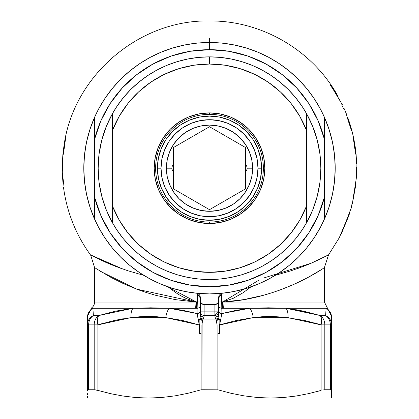 <?xml version="1.0" encoding="UTF-8"?>
<svg xmlns="http://www.w3.org/2000/svg" width="419" height="419" viewBox="0 0 419 419"><rect width="100%" height="100%" fill="white"/><g stroke="black" fill="none" stroke-linecap="round" stroke-linejoin="round"><path stroke-width="0.63" d="M112.831 394.159L97.91 390.414L112.831 394.159M303.283 311.128L295.694 309.662L320.257 315.538L325.605 315.538L326.139 308.279L286.036 308.279L303.293 311.128L320.257 315.538L286.036 308.279L268.406 307.808L249.604 308.279L221.881 308.284L221.897 313.564L235.703 310.406L249.604 308.279L223.495 308.279A7.181 0.848 90 0 1 223.07 302.062L324.426 302.062L324.426 267.532L324.426 302.062L223.07 302.062A7.181 0.848 -90 0 0 223.495 308.279L222.924 308.279A7.181 0.817 90 0 1 222.515 302.041L223.07 302.062L222.515 302.041A7.181 0.817 -90 0 0 222.924 308.279L222.599 308.279A7.181 0.801 90 0 1 222.196 302.005L222.515 302.041L222.196 302.005A7.181 0.801 -90 0 0 222.599 308.279L221.881 308.284L221.682 301.947L222.196 302.005L221.682 301.947L221.531 293.342L221.897 313.564L219.598 325.003L219.598 333.404L217.99 333.404L217.99 389.822L201.015 389.822L188.068 393.263L175.001 395.861L161.792 397.49L148.446 398.05L331.607 398.05L331.607 390.414L331.12 389.848L330.376 389.754L324.809 389.754L330.376 389.754L330.376 324.872L324.809 324.872L324.809 389.754L324.809 324.872L321.09 324.872L304.603 320.467L321.09 324.872L321.09 390.414L308.641 393.619L296.071 396.028L283.375 397.531L270.554 398.05L257.229 397.495L244.031 395.866L230.958 393.268L217.99 389.822L230.958 393.268L244.031 395.866L257.229 397.495L270.554 398.05L331.607 398.05L331.607 396.044M275.189 275.367L291.09 270.758L303.319 266.405L313.396 262.242L328.554 254.852L324.426 267.532L323.929 267.867L324.426 267.532C324.62 267.621 280.358 298.998 223.07 302.062L243.722 299.622L263.122 295.358L272.062 292.724L280.479 289.848L295.337 283.757L307.556 277.697L320.064 270.386M316.717 272.465L318.162 271.575M312.543 274.927L314.187 273.974M307.583 277.687L310.851 275.891M301.853 280.651L305.713 278.677M307.022 277.986L298.595 282.238M168.024 286.858L175.907 292.745L180.715 295.72L185.753 298.297L195.935 302.062A7.181 0.848 -90 0 1 195.511 308.279L169.396 308.279L150.61 307.808L132.97 308.279L92.866 308.279L91.703 307.808A7.181 7.181 0 0 0 94.574 302.062L195.935 302.062L136.714 289.168L100.665 271.47M209.5 45.781L209.5 38.616M328.412 254.925L327.124 255.611M325.385 256.522L322.897 257.779M319.77 259.309L315.926 261.11M311.626 263.017L306.446 265.175M300.947 267.312L299.234 267.945M299.108 267.987L296.097 269.066M347.257 117.514L346.272 113.643M347.561 116.995L348.006 118.252L347.561 116.995L347.105 116.995L347.561 116.995M351.347 128.764L352.232 132.027M350.431 127.544L352.3 132.31L347.566 118.519M356.066 163.536A146.64 146.64 0 0 1 356.14 167.265A146.64 146.64 0 0 0 356.066 163.536M353.992 193.049L355.925 182.658L355.537 186.387L352.3 204.111L356.475 177.169L356.108 167.055A146.608 146.608 0 0 0 356.035 163.536L356.632 163.536L356.035 163.536A146.608 146.608 0 0 1 356.108 167.055L356.464 177.337M351.316 207.808L351.787 205.001L351.311 207.845L341.26 233.938L340.867 233.964L341.255 233.938M340.322 235.248L349.807 212.506L348.603 216.241L341.281 233.87L345.308 224.118L345.026 224.118L348.603 216.241L348.231 216.241L348.603 216.241L349.195 213.92M339.322 237.683L328.554 254.852L310.914 263.321L263.493 278.064M339.998 236.017L339.458 237.322M352.206 202.744L351.84 204.729M353.227 197.244L353.814 194.049M356.16 155.15L354.956 149.525L353.296 136.5L353.636 140.265M353.992 139.846L354.217 141.088L353.992 139.846L353.557 139.846L353.992 139.846M355.81 151.783L356.14 154.841M353.584 139.846L353.28 136.547M346.267 113.638L344.104 108.5L343.439 108.495A146.64 146.64 0 0 0 341.71 104.766L342.386 104.766L333.257 89.535A146.64 146.64 0 0 0 330.104 84.785L337.4 95.228M340.045 100.078L339.709 99.434M218.477 301.083L218.477 311.856A3.593 3.593 0 0 1 214.889 315.449L214.889 311.856L204.116 311.856L204.116 304.566L204.116 311.856L214.889 311.856L214.889 315.449L204.116 315.449L214.889 315.449L215.052 317.283L215.937 318.959M93.086 311.123L93.395 315.538L98.748 315.538L115.733 311.123L98.748 315.538L98.271 316.266A10.774 5.206 72.8 0 1 98.737 315.549M115.733 311.123L132.97 308.279L92.866 308.279L93.395 315.538L92.866 308.279L91.703 307.808L87.393 316.429L87.393 317.612L87.393 316.754M122.914 269.066L118.085 267.317M112.575 265.18L107.405 263.027M103.027 261.084L99.24 259.314M96.113 257.785L93.636 256.528M91.861 255.6L105.64 262.257L115.728 266.426L127.957 270.774L143.811 275.367M96.868 269.05L94.574 267.532L90.598 254.93M64.777 142.02L65.479 139.082L64.175 148.75L63.149 154.925L63.217 151.421L62.897 154.438L62.337 163.274L62.892 167.762A146.608 146.608 0 0 0 62.913 170.622L62.541 169.129M62.326 172.78L62.358 164.709M64.133 144.738L63.311 151.353M63.311 151.647L64.777 142.125M62.897 154.438L62.845 155.004M64.091 187.183A146.64 146.64 0 0 1 63.657 183.449A146.64 146.64 0 0 0 64.091 187.183M62.347 173.545L63.709 183.663A146.608 146.608 0 0 0 64.128 187.183L63.526 187.183L64.128 187.183A146.608 146.608 0 0 1 63.709 183.663L62.326 172.764M114.403 320.467L123.306 318.723M304.603 320.467L283.595 317.131L270.543 316.429L261.854 316.754L253.17 317.612L236.274 320.519L219.142 325.003L219.132 319.76L216.408 320.483L219.132 319.76A3.593 1.493 -176.3 0 0 220.666 320.352A3.593 1.493 3.7 0 1 219.132 319.76L219.079 319.084L216.267 319.969L219.079 319.084A3.593 1.603 180 0 0 220.782 319.692A3.593 1.603 -0 0 1 219.079 319.084L218.943 318.157L215.984 319.037L218.943 318.157L218.477 314.868A3.593 2.085 0 0 1 215.005 316.953L216.408 320.483L217.1 325.003L217.1 389.754L217.1 325.003L215.984 319.037L203.021 319.037L202.115 322.724L201.906 389.754L217.99 389.822L217.99 333.404L219.142 333.404L219.132 319.76L218.477 314.868A3.593 2.085 180 0 1 215.005 316.953L214.889 315.449L218.477 311.856L214.889 311.856L214.889 304.566L214.889 311.856L218.477 311.856L218.477 314.868L218.477 298.37L221.819 293.295M215.984 319.037L203.021 319.037L203.995 316.953A3.593 2.085 180 0 1 200.523 314.868L200.523 311.856L199.868 319.76L199.858 333.404L201.015 333.404L199.407 333.404L199.407 325.003L182.752 320.525L165.835 317.612L157.135 316.754L148.436 316.429L139.747 316.754L131.058 317.612L114.382 320.467L97.91 324.872L97.91 390.414L110.386 393.624L97.91 390.414L97.91 324.872L131.058 317.612L165.835 317.612L199.407 325.003L197.103 313.564L197.119 308.284L169.396 308.279L183.313 310.411L197.103 313.564L169.396 308.279A10.774 5.358 96.7 0 0 165.835 317.612A10.774 5.358 -83.3 0 1 169.396 308.279L132.97 308.279A10.774 5.358 83.3 0 0 131.058 317.612A10.774 5.358 -96.7 0 1 132.97 308.279L98.748 315.538L93.395 315.538L92.101 316.266L93.395 315.538A10.774 9.543 90 0 0 88.624 324.872L88.624 389.754L87.561 390.021M91.703 307.808A7.181 7.181 0 0 0 94.574 302.062L94.574 267.532L96.553 268.846L95.076 267.872M63.484 187.183C66.81 211.993 75.797 234.551 90.446 254.852L122.495 268.898M200.523 305.173A3.593 3.116 0 0 1 197.119 308.284L197.318 301.947L200.523 302.005L197.318 301.947L197.469 293.342L197.119 308.284L196.401 308.279A7.181 0.801 90 0 0 196.804 302.005L197.318 301.947L196.804 302.005A14.366 1.582 96.1 0 0 197.386 293.326A14.366 1.582 -83.9 0 1 196.804 302.005A7.181 0.801 -90 0 1 196.401 308.279L196.076 308.279A7.181 0.817 90 0 0 196.485 302.041L196.804 302.005L196.485 302.041A7.181 0.817 -90 0 1 196.076 308.279L195.511 308.279A7.181 0.848 90 0 0 195.935 302.062L196.485 302.041L168.663 287.376M324.426 302.062L327.302 307.808L326.139 308.279L249.604 308.279L221.897 313.564L219.598 325.003L253.17 317.612A10.774 5.358 -96.7 0 0 249.604 308.279A10.774 5.358 83.3 0 1 253.17 317.612L287.942 317.612A10.774 5.358 -83.3 0 0 286.036 308.279A10.774 5.358 96.7 0 1 287.942 317.612L321.09 324.872A10.774 5.206 -72.8 0 0 320.257 315.538L321.111 317.162L321.556 319.378L321.09 324.872L324.809 324.872A10.774 9.103 -90 0 0 320.257 315.538A10.774 9.103 90 0 1 324.809 324.872L330.376 324.872L330.376 389.754L331.607 390.414L331.607 397.537M94.574 302.062L195.935 302.062L175.262 299.616L155.894 295.358L146.98 292.74L138.579 289.869L123.668 283.757L111.454 277.703L96.553 268.846M96.056 268.516L96.527 268.83M221.614 293.326A14.366 1.582 -96.1 0 0 222.196 302.005A14.366 1.582 83.9 0 1 221.614 293.326M258.617 280.327L222.515 302.041L233.215 298.318L243.099 292.745L250.976 286.858M320.357 227.454L314.014 238.034L306.666 247.943L298.386 257.083L289.246 265.368L279.337 272.717L268.757 279.054L257.606 284.328L245.99 288.487L234.022 291.483L221.824 293.295L209.5 293.897L197.181 293.295L184.978 291.483L173.01 288.487L161.399 284.328L150.248 279.054L139.663 272.717L129.759 265.368L120.62 257.083L112.334 247.943L104.986 238.034L98.643 227.454M98.633 227.433L93.987 217.765M91.29 210.946L89.561 205.823M87.492 198.433L86.372 193.494M84.947 185.119L84.444 180.908M84.444 155.491L84.942 151.29M86.372 142.9L87.492 137.961M89.561 130.576L91.29 125.454M93.987 118.629L98.633 108.966M98.643 108.945L104.986 98.365L112.334 88.456L120.62 79.317L129.759 71.031L139.663 63.683L150.248 57.34L161.399 52.066L173.01 47.913L184.978 44.912L197.181 43.105L209.5 42.497L221.824 43.105L234.022 44.912L245.99 47.913L257.606 52.066L268.757 57.34L279.337 63.683L289.246 71.031L298.386 79.317L306.666 88.456L314.014 98.365L320.357 108.945M320.373 108.966L325.013 118.629M327.71 125.454L329.439 130.576M331.513 137.961L332.628 142.9M334.058 151.28L334.556 155.491M334.556 180.908L334.058 185.104M332.628 193.494L331.513 198.433M329.439 205.823L327.71 210.946M325.013 217.765L320.373 227.433M325.914 311.128L325.657 314.81M320.168 315.512L319.571 315.334M87.393 396.044L87.393 398.05L87.393 397.537L87.393 398.05L148.446 398.05L135.641 397.537L122.956 396.028L110.386 393.624L122.956 396.028L135.641 397.537L148.446 398.05L270.554 398.05L283.375 397.531L296.071 396.028L308.641 393.619L321.09 390.414L321.09 324.872L314.318 322.887M87.393 393.635L87.393 394.766M87.393 390.807L87.393 320.472M87.393 397.537L87.393 398.05L148.446 398.05L161.792 397.49L175.001 395.861L188.068 393.263L201.015 389.822L201.015 333.404L201.015 389.822L201.906 389.754L201.906 325.003L202.592 320.483L203.995 316.953L204.116 311.856L204.116 315.449A3.593 3.593 0 0 1 200.523 311.856L200.523 301.083M95.38 389.848L88.624 389.754L94.196 389.754L94.196 324.872L87.393 324.872L87.807 322.012L89.017 319.378L92.101 316.266L89.017 319.378L87.807 322.012L87.393 324.872L87.393 390.414L88.624 389.754L88.624 324.872A10.774 9.543 -90 0 1 93.395 315.538A10.774 10.407 -0 0 0 87.393 324.872L94.196 324.872A10.774 9.103 -90 0 1 98.748 315.538A10.774 5.206 72.8 0 0 97.91 324.872L97.454 322.012A10.774 5.206 72.8 0 1 97.449 319.383A10.774 5.206 72.8 0 1 97.889 317.167A10.774 5.206 72.8 0 1 98.266 316.272M322.651 390.021L324.809 389.754M331.607 393.619L331.607 394.766M317.497 391.414L321.09 390.414M331.607 316.754L331.607 317.612A10.774 10.716 180 0 0 326.139 308.279L325.605 315.538L320.257 315.538L320.734 316.266M331.607 320.467L331.607 390.414L331.607 324.872L330.376 324.872A10.774 9.543 -90 0 0 325.605 315.538A10.774 9.543 90 0 1 330.376 324.872L331.607 324.872L331.193 322.012L329.989 319.378L328.077 317.162L325.605 315.538A10.774 10.407 0 0 1 331.607 324.872L331.607 316.429L327.302 307.808M198.019 293.525L199.737 295.196L198.685 293.929L197.181 293.295L200.523 298.37L200.523 312.433M348.927 214.549L344.46 225.495M343.831 226.993L341.532 232.398M341.145 233.31L340.003 235.997M339.374 237.536L340.333 235.216M349.991 212.04L348.797 215.775M352.353 203.754L352.316 204.032M352.3 204.111L351.95 204.111L352.306 204.09L355.925 182.658M355.721 183.611L353.516 195.694M356.506 167.265L356.134 167.265L356.506 167.265L356.559 175.32L356.506 167.265M353.269 136.767L353.505 139.412M353.589 140.108L353.887 142.308M354.086 143.733L355.108 150.463M355.464 152.616L355.616 153.49M355.893 154.878L355.789 151.615M355.338 151.872L355.773 151.872L354.406 145.885L353.987 140.213L353.605 140.213L354.029 140.271L354.636 143.35M355.055 145.959L355.312 147.698M354.579 143.015L353.955 140.475L354.636 145.885L355.658 151.584L355.506 149.085M354.427 142.151L355.569 149.599M346.262 113.69L347 116.639M347.204 117.325L347.833 119.389M348.315 120.923L349.724 125.349M352.3 132.31L351.342 128.759M350.787 126.721L351.379 128.947L350.923 129.021L351.368 129.021L348.98 123.029L347.613 117.357L347.215 117.357L347.665 117.42L348.818 120.525M349.666 123.102L350.08 124.401M351.379 128.947L350.63 126.182M349.137 121.473L349.451 122.427M348.629 119.975L347.597 117.378L348.425 120.494L351.368 129.021M348.44 119.436L350.782 126.695M348.456 119.473L348.294 119.017M337.222 94.924L338.322 97.187L330.104 84.785A146.64 146.64 0 0 1 333.257 89.535L342.386 104.766L341.71 104.766A146.64 146.64 0 0 1 343.439 108.495L343.439 108.495M62.745 156.58L62.792 155.638M62.855 154.925L62.892 154.48M62.95 153.909L63.311 151.421M63.217 151.421L62.918 154.972M63.808 151.139L64.238 148.342M64.432 146.996L64.914 143.659M65.285 140.91L65.516 138.207L64.772 141.941L65.149 141.941M64.62 143.89L64.233 146.734M64.416 147.1L63.337 151.736M63.547 148.981L64.081 145.204M64.809 141.475L65.563 137.741M62.358 164.704L62.913 170.622A146.608 146.608 0 0 1 62.892 167.762L62.347 162.933M62.447 175.393L63.091 183.449L63.662 183.449L63.29 183.449L62.452 175.456M327.291 307.865L326.139 308.279A10.774 10.716 0 0 1 331.607 317.612M331.607 390.414L331.35 389.953M331.607 324.861A10.774 10.407 -0 0 0 331.199 322.017M331.193 322.007A10.774 10.407 -0 0 0 328.082 317.167A10.774 10.407 -0 0 0 325.605 315.538L328.077 317.162L329.989 319.378L331.193 322.012L331.607 324.872M102.304 323.557L97.91 324.872L94.196 324.872L97.91 324.872M97.91 324.866A10.774 5.206 72.8 0 1 97.454 322.017M87.393 317.612A10.774 10.716 0 0 1 92.866 308.279A10.774 10.716 180 0 0 87.393 317.612L87.393 324.872M97.454 322.012L97.889 317.162L98.748 315.538A10.774 9.103 90 0 0 94.196 324.872L94.196 389.754L97.91 390.414M200.45 297.349L199.737 295.196L200.502 297.804M200.523 311.856L204.116 311.856L200.523 311.856A3.593 3.593 0 0 0 204.116 315.449L203.995 316.953A3.593 2.085 0 0 1 200.523 314.868L199.868 319.76L199.858 333.404L199.407 333.404L199.407 325.003L199.858 325.003L199.407 325.003L198.334 320.352A3.593 1.493 176.3 0 0 199.868 319.76A3.593 1.493 -3.7 0 1 198.334 320.352L198.218 319.692A3.593 1.603 180 0 0 199.921 319.084A3.593 1.603 0 0 1 198.218 319.692L197.103 313.564A3.593 3.116 180 0 0 200.523 310.463A3.593 3.116 0 0 1 197.103 313.564L197.119 308.284A3.593 3.116 180 0 0 200.523 305.184M200.523 307.247L200.518 308.489M219.142 325.003L219.598 325.003L219.598 333.404L219.142 333.404L219.142 325.003L217.1 325.003L219.142 325.003M218.477 310.453A3.593 3.116 180 0 0 221.897 313.564A3.593 3.116 0 0 1 218.477 310.463M218.477 309.39L218.488 308.489M218.477 305.173A3.593 3.116 180 0 0 221.881 308.284A3.593 3.116 0 0 1 218.477 305.184M218.477 302.005L221.682 301.947L218.477 302.005M218.524 297.59L219.263 295.201L221.269 293.41M215.036 304.561A136.474 136.474 0 0 1 203.969 304.561A136.474 136.474 0 0 0 215.036 304.561L217.477 303.461L218.22 302.314L218.477 300.973A3.593 3.593 0 0 1 215.036 304.561M221.148 293.452L220.31 293.934L221.824 293.295M219.87 294.348L220.31 293.934M219.058 295.599L218.535 297.464M218.477 298.37L219.263 295.201M199.737 295.196L200.523 298.37M200.523 300.973L200.78 302.314L201.523 303.461L203.969 304.561A3.593 3.593 0 0 1 200.523 300.973L200.523 300.973M217.99 333.404L219.142 333.404M200.062 318.157L203.021 319.037L200.062 318.157M199.921 319.084L202.733 319.969L199.921 319.084M199.868 319.76L202.592 320.483L199.868 319.76M199.858 325.003L201.906 325.003L199.858 325.003M199.858 333.404L201.015 333.404M94.574 128.13L94.574 139.244A118.519 118.519 0 0 1 209.5 49.683L209.5 42.497A125.7 125.7 0 0 0 94.574 117.283L94.574 128.13M324.426 117.283A125.7 125.7 0 0 1 209.5 293.897A125.7 125.7 0 0 1 94.574 117.283A125.7 125.7 0 0 1 324.426 117.283L329.104 129.518L332.476 142.177L334.519 155.114L335.2 168.197L334.519 181.28L332.476 194.222L329.104 206.876L324.426 219.116L324.426 139.244L318.084 120.703L308.777 103.467L296.757 87.995L282.354 74.718L265.955 63.992L248.017 56.115L229.025 51.301L209.5 49.683L189.975 51.301L170.983 56.115L153.045 63.992L136.652 74.718L122.243 87.995L110.223 103.467L100.916 120.703L94.574 139.244L94.574 197.155L100.916 215.691L110.223 232.933L122.243 248.404L136.652 261.681L153.045 272.408L170.983 280.285L189.975 285.098L209.5 286.716L229.025 285.098L248.017 280.285L265.955 272.408L282.354 261.681L296.757 248.404L308.777 232.933L318.084 215.691L324.426 197.155L324.426 117.283A125.7 125.7 0 0 0 209.5 42.497L209.51 49.683A118.519 118.519 0 0 1 324.426 139.244L324.426 117.283M116.932 106.342L123.437 97.569L130.775 89.472L138.872 82.134L147.645 75.63L157.02 70.01L166.893 65.338L177.185 61.656L187.78 59.006L198.59 57.403L209.5 56.864L220.415 57.403L231.22 59.006L241.821 61.656L252.107 65.338L261.985 70.01L271.355 75.63L280.133 82.134L288.225 89.472L295.563 97.569L302.073 106.342M302.13 106.431L306.986 114.418M312.543 126.03L313.292 127.921M316.743 138.301L317.77 142.251M319.566 151.442L320.085 155.308M320.085 181.087L319.566 184.952M317.77 194.149L316.743 198.098M313.292 208.479L312.543 210.369M306.986 221.981L302.13 229.968M302.073 230.052L295.563 238.83L288.225 246.922L280.133 254.26L271.355 260.77L261.985 266.384L252.107 271.056L241.821 274.738L231.22 277.394L220.415 278.996L209.5 279.531L198.59 278.996L187.78 277.394L177.185 274.738L166.893 271.056L157.02 266.384L147.645 260.77L138.872 254.26L130.775 246.922L123.437 238.83L116.932 230.052M116.875 229.968L112.02 221.981M106.463 210.369L105.708 208.479M102.257 198.098L101.23 194.149M99.434 184.952L98.915 181.087M98.915 155.308L99.434 151.442M101.23 142.251L102.257 138.301M105.708 127.921L106.463 126.03M112.02 114.418L116.875 106.431M227.14 51.003L230.225 51.506M246.691 55.669L249.813 56.748M295.694 86.853L297.998 89.367M317.387 119.137L318.409 121.452M297.998 247.032L295.694 249.546M249.813 279.651L246.691 280.73M230.209 284.894L227.14 285.397M191.86 285.397L188.775 284.889M172.314 280.73L169.187 279.651M123.306 249.546L121.002 247.032M101.613 217.257L100.591 214.942M121.002 89.367L123.306 86.853M169.187 56.748L172.314 55.669M188.791 51.506L191.86 51.003M94.574 219.116L89.902 206.876L86.523 194.222L84.486 181.28L83.8 168.197L84.486 155.114L86.523 142.177L89.902 129.518L94.574 117.283L94.574 219.116A125.7 125.7 0 0 0 324.426 219.116L324.426 197.155A118.519 118.519 0 0 1 94.574 197.155L94.574 219.116M157.502 171.052L157.424 168.197A52.076 52.076 0 0 1 209.5 116.121A52.076 52.076 0 0 1 261.576 168.197L261.299 162.813L261.576 168.197L260.576 178.358L257.612 188.126L252.798 197.129L246.325 205.022L238.432 211.495L229.429 216.309L219.661 219.273L209.5 220.274L199.339 219.273L189.571 216.309L180.568 211.495L172.68 205.022L166.202 197.129L161.388 188.126L158.424 178.358L157.424 168.197L157.565 164.389L157.424 168.197L161.016 168.197A48.484 48.484 0 0 1 209.5 119.714A48.484 48.484 0 0 1 257.984 168.197L261.576 168.197A52.076 52.076 0 0 0 209.5 116.121A52.076 52.076 0 0 0 157.424 168.197L157.424 167.993M157.465 166.139L158.424 158.042L161.388 148.268L166.202 139.265L172.68 131.377L180.568 124.899L189.571 120.085L199.339 117.121L209.5 116.121L219.661 117.121L229.429 120.085L238.432 124.899L246.325 131.377L252.798 139.265L257.612 148.268L260.576 158.042L261.576 168.197A52.076 52.076 0 0 1 209.5 220.274A52.076 52.076 0 0 1 157.424 168.197L157.664 173.178M173.586 164.374L173.586 188.932L209.5 209.668L245.414 188.932L245.414 147.462L209.5 126.727L173.586 147.462L173.586 164.374L172.329 165.992L171.79 168.197L172.329 170.407L173.586 172.02L172.329 170.407L171.79 168.197L166.406 168.197L171.79 168.197L172.329 165.992L173.586 164.374L173.586 147.462L209.5 126.727L245.414 147.462L245.414 164.374L246.671 165.992L245.414 164.374M157.706 162.813L157.565 164.389M261.341 173.173L261.299 173.586M261.435 172.005L261.576 168.197L261.435 172.005L261.576 168.197L257.984 168.197L257.051 158.738L254.296 149.646L249.813 141.261L243.785 133.912L236.436 127.884L228.056 123.406L218.959 120.646L209.5 119.714L200.041 120.646L190.949 123.406L182.564 127.884L175.215 133.912L169.187 141.261L164.709 149.646L161.949 158.738L161.016 168.197L161.949 177.656L164.709 186.754L169.187 195.134L175.215 202.482L182.564 208.51L190.949 212.993L200.041 215.754L209.5 216.681L218.959 215.754L228.056 212.993L236.436 208.51L243.785 202.482L249.813 195.134L254.296 186.754L257.051 177.656L257.984 168.197A48.484 48.484 0 0 1 209.5 216.681A48.484 48.484 0 0 1 161.016 168.197L157.424 168.197L157.465 170.261M261.435 164.389L261.487 165.144M252.599 168.197A43.099 43.099 0 0 1 209.5 211.296A43.099 43.099 0 0 1 166.406 168.197L167.233 159.791L169.685 151.704L173.665 144.256L179.028 137.725L185.559 132.362L193.007 128.382L201.094 125.93L209.5 125.103L217.906 125.93L225.993 128.382L233.446 132.362L239.977 137.725L245.335 144.256L249.315 151.704L251.772 159.791L252.599 168.197L251.772 176.609L249.315 184.69L245.335 192.143L239.977 198.674L233.446 204.032L225.993 208.013L217.906 210.469L209.5 211.296L201.094 210.469L193.007 208.013L185.559 204.032L179.028 198.674L173.665 192.143L169.685 184.69L167.233 176.609L166.406 168.197A43.099 43.099 0 0 1 209.5 125.103A43.099 43.099 0 0 1 252.599 168.197L247.21 168.197L252.599 168.197M246.671 170.407L247.21 168.197L246.671 165.992L247.21 168.197L246.671 170.407L245.414 172.02L246.671 170.407M245.414 172.02L245.414 188.932L209.5 209.668L173.586 188.932L173.586 172.02M261.341 163.221L261.299 162.813M157.424 168.197A52.076 52.076 0 0 0 209.5 220.274A52.076 52.076 0 0 0 261.576 168.197M209.5 114.329A53.873 53.873 0 0 0 155.627 168.197A53.873 53.873 0 0 0 209.5 222.07L209.5 223.505A55.308 55.308 0 0 1 154.192 168.197A55.308 55.308 0 0 1 209.5 112.889L209.5 114.329A53.873 53.873 0 0 1 263.373 168.197A53.873 53.873 0 0 1 209.5 222.07A53.873 53.873 0 0 1 155.627 168.197A53.873 53.873 0 0 1 209.5 114.329L209.5 112.889L220.289 113.952L230.665 117.1L240.228 122.212L248.608 129.089L255.49 137.469L260.597 147.032L263.745 157.408L264.808 168.197L263.745 178.986L260.597 189.362L255.49 198.925L248.608 207.305L240.228 214.188L230.665 219.294L220.289 222.442L209.5 223.505L198.711 222.442L188.335 219.294L178.772 214.188L170.392 207.305L163.515 198.925L158.403 189.362L155.255 178.986L154.192 168.197L155.255 157.408L158.403 147.032L163.515 137.469L170.392 129.089L178.772 122.212L188.335 117.1L198.711 113.952L209.5 112.889A55.308 55.308 0 0 1 264.808 168.197A55.308 55.308 0 0 1 209.5 223.505L209.5 222.07A53.873 53.873 0 0 0 263.373 168.197A53.873 53.873 0 0 0 209.5 114.329M306.467 113.497A111.334 111.334 0 0 1 209.5 279.531A111.334 111.334 0 0 1 112.533 113.497L112.533 130.189A104.153 104.153 0 0 1 209.5 64.049L209.5 56.864A111.334 111.334 0 0 1 306.467 113.497A111.334 111.334 0 0 0 112.533 113.497A111.334 111.334 0 0 1 209.5 56.864L209.5 64.049A104.153 104.153 0 0 1 306.467 130.189L306.467 113.497L306.467 130.189L299.721 116.157L290.954 103.289L280.363 91.871L268.191 82.155L254.705 74.367L240.213 68.679L225.029 65.212L209.5 64.049L193.971 65.212L178.793 68.679L164.295 74.367L150.814 82.155L138.637 91.871L128.052 103.289L119.284 116.157L112.533 130.189L112.533 206.206L119.284 220.242L128.052 233.111L138.637 244.528L150.814 254.239L164.295 262.027L178.793 267.72L193.971 271.187L209.5 272.35L225.029 271.187L240.213 267.72L254.705 262.027L268.191 254.239L280.363 244.528L290.954 233.111L299.721 220.242L306.467 206.206L306.467 130.189L306.467 206.206A104.153 104.153 0 0 1 112.533 206.206L112.533 222.903A111.334 111.334 0 0 0 306.467 222.903L306.467 206.206L306.467 222.903L312.679 210.034L317.183 196.48L319.917 182.454L320.834 168.197L319.917 153.941L317.183 139.92L312.679 126.365L306.467 113.497M112.533 113.497L112.533 222.903A111.334 111.334 0 0 1 112.533 113.497L106.326 126.365L101.817 139.92L99.083 153.941L98.166 168.197L99.083 182.454L101.817 196.48L106.326 210.034L112.533 222.903M64.123 144.817C73.891 75.258 139.297 19.552 209.5 20.95C261.33 20.473 312.029 49.882 337.342 95.129M352.248 132.09L353.296 136.489M356.674 163.536L356.103 154.438M356.747 167.265L356.653 173.487M63.044 183.449L62.531 177.227"/></g></svg>
